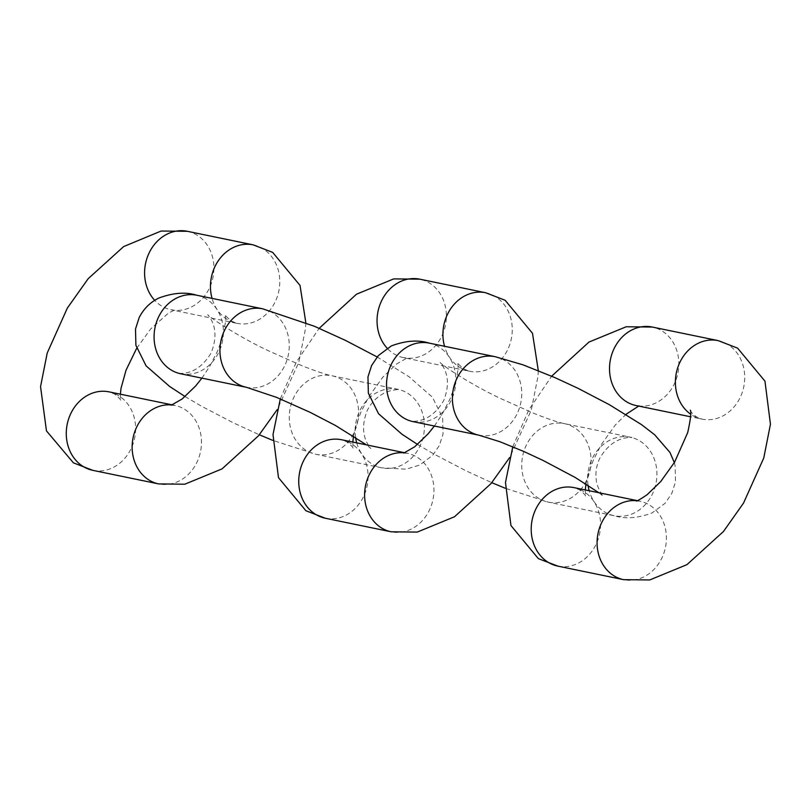 <?xml version="1.0" encoding="UTF-8"?>
<svg xmlns="http://www.w3.org/2000/svg" width="811" height="811" viewBox="0 0 811 811"><rect width="100%" height="100%" fill="white"/><g stroke="black" fill="none" stroke-linecap="round" stroke-linejoin="round"><path stroke-width="0.61" stroke-dasharray="4.05 3.04" d="M690.262 410.214C690.151 411.319 692.27 413.58 696.588 416.996L701.961 419.115A40.074 34.427 101.6 0 1 692.665 415.496A40.074 34.427 -78.4 0 1 690.678 414.208M718.13 340.61A40.074 34.427 -78.4 0 1 727.426 344.229A40.074 34.427 101.6 0 1 742.247 392.402A40.074 34.427 101.6 0 1 701.961 419.115L690.627 416.783M636.98 500.732A40.074 34.427 -78.4 0 1 639.818 501.168A40.074 34.427 -78.4 0 1 649.114 504.787A40.074 34.427 -78.4 0 1 663.935 552.96A40.074 34.427 -78.4 0 1 623.659 579.672M585.299 489.945L585.664 496.504C585.765 495.399 583.656 493.139 579.338 489.722L573.955 487.604A40.074 34.427 -78.4 0 1 583.251 491.223A40.074 34.427 -78.4 0 1 598.072 539.396A40.074 34.427 -78.4 0 1 557.786 566.108M638.683 406.088L639.707 405.764L636.098 405.551A40.074 34.427 -78.4 0 0 676.374 378.838A40.074 34.427 -78.4 0 0 661.563 330.665A40.074 34.427 101.6 0 0 652.267 327.046M495.156 356.698A40.074 34.427 101.6 0 1 517.073 413.813A40.074 34.427 -78.4 0 1 478.987 435.203M588.036 485.262A40.074 34.427 -78.4 0 1 592.253 458.59A40.074 34.427 -78.4 0 1 630.34 437.21A40.074 34.427 -78.4 0 1 652.257 494.335A40.074 34.427 -78.4 0 1 614.17 515.715A40.074 34.427 -78.4 0 1 589.192 490.746M586.394 480.761A40.074 34.427 -78.4 0 1 548.307 502.151A40.074 34.427 -78.4 0 1 526.39 445.026A40.074 34.427 -78.4 0 1 564.476 423.646A40.074 34.427 -78.4 0 1 586.394 480.761M413.123 421.639A40.074 34.427 101.6 0 0 451.2 400.249A40.074 34.427 -78.4 0 0 429.283 343.134M434.382 426.018L442.147 414.289L450.125 398.738L455.255 384.667L458.164 368.883L457.799 362.335C457.688 363.44 459.796 365.71 464.125 369.127L469.498 371.245A40.074 34.427 101.6 0 1 460.202 367.616A40.074 34.427 -78.4 0 1 444.529 346.267M485.667 292.741A40.074 34.427 -78.4 0 1 494.963 296.36A40.074 34.427 101.6 0 1 509.784 344.523A40.074 34.427 101.6 0 1 469.498 371.245L403.635 357.671A40.074 34.427 -78.4 0 1 394.339 354.052A40.074 34.427 101.6 0 1 387.171 348.223M404.517 452.852A40.074 34.427 -78.4 0 1 407.355 453.298A40.074 34.427 -78.4 0 1 416.651 456.917A40.074 34.427 -78.4 0 1 431.472 505.081A40.074 34.427 -78.4 0 1 391.186 531.803M352.836 442.066L353.201 448.635C353.302 447.53 351.193 445.269 346.865 441.843L341.492 439.734A40.074 34.427 -78.4 0 1 350.788 443.353A40.074 34.427 -78.4 0 1 365.609 491.517A40.074 34.427 -78.4 0 1 325.323 518.239M353.505 436.075L355.745 426.302L360.865 412.231L368.843 396.68L382.802 377.206L396.326 364.159L407.244 357.894L403.635 357.671A40.074 34.427 -78.4 0 0 443.911 330.959A40.074 34.427 -78.4 0 0 429.1 282.796A40.074 34.427 101.6 0 0 419.804 279.177M355.573 437.393A40.074 34.427 101.6 0 1 359.79 410.721A40.074 34.427 -78.4 0 1 397.877 389.331A40.074 34.427 -78.4 0 1 419.794 446.455A40.074 34.427 101.6 0 1 381.707 467.835L315.844 454.272A40.074 34.427 -78.4 0 1 293.927 397.157A40.074 34.427 101.6 0 1 332.003 375.767A40.074 34.427 101.6 0 1 353.92 432.892A40.074 34.427 -78.4 0 1 315.844 454.272L272.689 440.343M262.683 308.819A40.074 34.427 -78.4 0 1 284.6 365.943A40.074 34.427 -78.4 0 1 246.524 387.323M196.82 295.255A40.074 34.427 -78.4 0 1 218.737 352.38A40.074 34.427 -78.4 0 1 180.66 373.759M356.728 442.867A40.074 34.427 101.6 0 0 381.707 467.835L406.159 469.174L419.662 465.058L432.719 455.295L439.369 445.482L443.039 434.057L442.634 417.766L432.445 397.248L408.997 376.72L377.156 356.962M171.283 405.206L174.892 405.419A40.074 34.427 101.6 0 1 184.188 409.038A40.074 34.427 -78.4 0 1 199.009 457.211A40.074 34.427 -78.4 0 1 158.723 483.924M253.204 244.861A40.074 34.427 -78.4 0 1 262.5 248.48A40.074 34.427 -78.4 0 1 277.311 296.654A40.074 34.427 -78.4 0 1 237.035 323.366A40.074 34.427 -78.4 0 1 227.739 319.747A40.074 34.427 -78.4 0 1 212.056 298.397M187.341 231.297A40.074 34.427 -78.4 0 1 196.637 234.916A40.074 34.427 -78.4 0 1 211.448 283.09A40.074 34.427 -78.4 0 1 171.172 309.802A40.074 34.427 -78.4 0 1 161.876 306.183A40.074 34.427 -78.4 0 1 154.708 300.344M92.859 470.36A40.074 34.427 101.6 0 0 133.136 443.647A40.074 34.427 101.6 0 0 118.325 395.474A40.074 34.427 -78.4 0 0 109.029 391.855L114.402 393.974C118.73 397.39 120.839 399.651 120.738 400.756L120.373 394.197M172.307 404.892L174.892 405.419A40.074 34.427 101.6 0 0 172.054 404.983M636.219 500.955L639.818 501.168L637.233 500.64M512.785 446.77L528.813 409.89L551.652 376.182M585.968 483.954L588.208 474.182L593.328 460.101L601.306 444.56L615.265 425.076L625.889 414.401M674.336 462.635L675.107 465.676L675.492 481.977L671.832 493.352L665.091 503.276L652.003 512.988C637.669 518.249 625.058 519.162 614.17 515.715L548.307 502.151L505.152 488.222M598.934 492.753L603.293 496.342C601.965 495.714 595.852 484.045 596.359 480.376C595.233 472.843 596.379 465.463 599.795 458.215C613.623 434.564 631.404 437.899 631.992 437.504L564.476 423.646C558.617 422.521 548.571 419.155 534.327 413.559L500.813 398.606C472.326 385.326 442.025 365.426 440.16 362.497C440.211 363.216 453.785 375.169 443.668 400.624C429.83 424.285 412.059 420.95 411.461 421.345M417.564 444.448L434.169 454.19L465.707 470.664L491.801 482.667M403.756 453.075L407.355 453.298L404.77 452.761M280.312 398.89L296.35 362.01L319.189 328.313M538.301 370.627L537.987 376.355L531.286 410.133L509.703 457.485M178.998 373.465C179.596 373.07 197.367 376.405 211.195 352.755C221.322 327.289 207.748 315.337 207.697 314.627C209.562 317.557 239.863 337.447 268.35 350.737L301.864 365.69C316.108 371.286 326.154 374.641 332.003 375.767L399.529 389.625C398.373 389.016 385.935 391.105 383.106 393.751C376.294 397.491 371.032 403.026 367.332 410.346C357.205 435.801 370.779 447.753 370.83 448.473L366.471 444.874M185.101 396.579L201.696 406.311L233.244 422.784L259.338 434.787M305.838 322.748L305.524 328.485L298.823 362.253L277.23 409.606M201.909 378.139L209.684 366.41L217.662 350.869L222.782 336.798L225.691 321.014L225.326 314.465C225.225 315.57 227.333 317.831 231.662 321.247L237.035 323.366L171.172 309.802L174.781 310.015L168.617 312.955L150.745 328.86L136.654 348.345"/><path stroke-width="1.22" d="M690.678 414.208A40.074 34.427 -78.4 0 1 678.31 366.055A40.074 34.427 -78.4 0 1 718.13 340.61L652.267 327.046A40.074 34.427 101.6 0 0 611.991 353.758A40.074 34.427 101.6 0 0 626.802 401.932A40.074 34.427 -78.4 0 0 636.098 405.551L690.627 416.783M718.13 340.61L737.604 348.142L764.955 381.16L770.45 424.234L763.759 458.002L743.525 503.094L723.483 531.479L686.947 564.649L649.733 579.956L623.659 579.672A40.074 34.427 -78.4 0 1 614.363 576.053A40.074 34.427 -78.4 0 1 599.035 529.471A40.074 34.427 -78.4 0 1 636.98 500.732M623.659 579.672L557.786 566.108A40.074 34.427 -78.4 0 1 548.5 562.489A40.074 34.427 -78.4 0 1 533.679 514.316A40.074 34.427 -78.4 0 1 573.955 487.604L637.233 500.64M598.934 492.753L575.334 477.547L542.995 460.405L523.997 451.565L500.002 441.752L478.987 435.203A40.074 34.427 -78.4 0 1 457.069 378.078A40.074 34.427 101.6 0 1 495.156 356.698L429.283 343.134A40.074 34.427 -78.4 0 0 391.206 364.514A40.074 34.427 101.6 0 0 413.123 421.639L411.988 421.375M589.192 490.746A40.074 34.427 -78.4 0 1 588.036 485.262M444.529 346.267A40.074 34.427 -78.4 0 1 452.214 306.629A40.074 34.427 -78.4 0 1 485.667 292.741L419.804 279.177A40.074 34.427 101.6 0 0 381.474 301.053A40.074 34.427 101.6 0 0 387.171 348.223M509.703 457.485L491.02 483.599L454.484 516.769L417.27 532.077L391.186 531.803A40.074 34.427 -78.4 0 1 381.9 528.184A40.074 34.427 -78.4 0 1 366.572 481.602A40.074 34.427 -78.4 0 1 404.517 452.852M391.186 531.803L325.323 518.239A40.074 34.427 -78.4 0 1 316.026 514.61A40.074 34.427 -78.4 0 1 301.216 466.447A40.074 34.427 -78.4 0 1 341.492 439.734L404.77 452.761M366.471 444.874L335.48 425.491L310.177 412.363L276.673 397.41L246.524 387.323A40.074 34.427 -78.4 0 1 224.606 330.209A40.074 34.427 -78.4 0 1 262.683 308.819L314.384 326.265L345.283 340.306L377.156 356.962M179.525 373.506L180.66 373.759A40.074 34.427 -78.4 0 1 158.743 316.645A40.074 34.427 -78.4 0 1 196.82 295.255L262.683 308.819M355.573 437.393A40.074 34.427 101.6 0 0 356.728 442.867M277.23 409.606L258.557 435.73L222.021 468.9L184.796 484.208L158.723 483.924A40.074 34.427 -78.4 0 1 149.427 480.305A40.074 34.427 101.6 0 1 134.109 433.723A40.074 34.427 101.6 0 1 172.054 404.983M172.307 404.892L109.029 391.855A40.074 34.427 -78.4 0 0 68.753 418.567A40.074 34.427 -78.4 0 0 83.563 466.741A40.074 34.427 101.6 0 0 92.859 470.36L73.395 462.838L46.46 430.874L40.55 386.654L47.22 353.018L67.333 308.099L88.166 278.71L123.637 246.585L161.095 231.044L187.341 231.297L253.204 244.861A40.074 34.427 -78.4 0 0 219.751 258.75A40.074 34.427 -78.4 0 0 212.056 298.397M154.708 300.344A40.074 34.427 -78.4 0 1 149.011 253.184A40.074 34.427 -78.4 0 1 187.341 231.297M690.262 410.214C691.54 411.43 690.688 418.871 687.718 432.547L674.61 462.158L660.661 481.643L647.137 494.69C640.345 499.302 636.706 501.391 636.219 500.955M557.786 566.108L538.322 558.586L510.96 525.558L505.476 482.494L512.785 446.77M551.652 376.182L588.968 342.07L626.193 326.762L652.267 327.046M585.299 489.945L585.968 483.954M625.889 414.401L638.683 406.088M429.283 343.134C418.405 339.687 405.794 340.59 391.449 345.861L378.362 355.573L371.62 365.497L367.961 376.912L368.356 393.203L378.544 413.722L401.992 434.25L417.564 444.448M491.801 482.667L505.152 488.222M478.987 435.203L413.123 421.639M495.156 356.698L523.004 364.828L555.069 377.673L578.142 388.378L609.375 404.699L641.501 424.619L654.649 434.747L669.998 452.497L674.336 462.635M538.301 370.627L532.492 333.291L505.141 300.263L485.667 292.741M434.382 426.018L428.188 433.763L414.664 446.81L403.756 453.075M325.323 518.239L305.859 510.707L278.497 477.679L273.003 434.615L280.312 398.89M319.189 328.313L356.505 294.2L393.73 278.893L419.804 279.177M352.836 442.066L353.505 436.075M185.101 396.579L169.529 386.381L146.081 365.852L135.893 345.334L135.498 329.033L139.157 317.618C143.689 308.727 150.299 302.179 158.986 297.982C173.321 292.72 185.942 291.808 196.82 295.255M180.66 373.759L246.524 387.323M259.338 434.787L272.689 440.343M253.204 244.861L272.668 252.383L300.029 285.411L305.838 322.748M136.654 348.345L126.04 370.171L121.032 388.256L120.373 394.197M158.723 483.924L92.859 470.36M201.909 378.139L195.725 385.894L182.201 398.941L171.283 405.206"/></g></svg>
